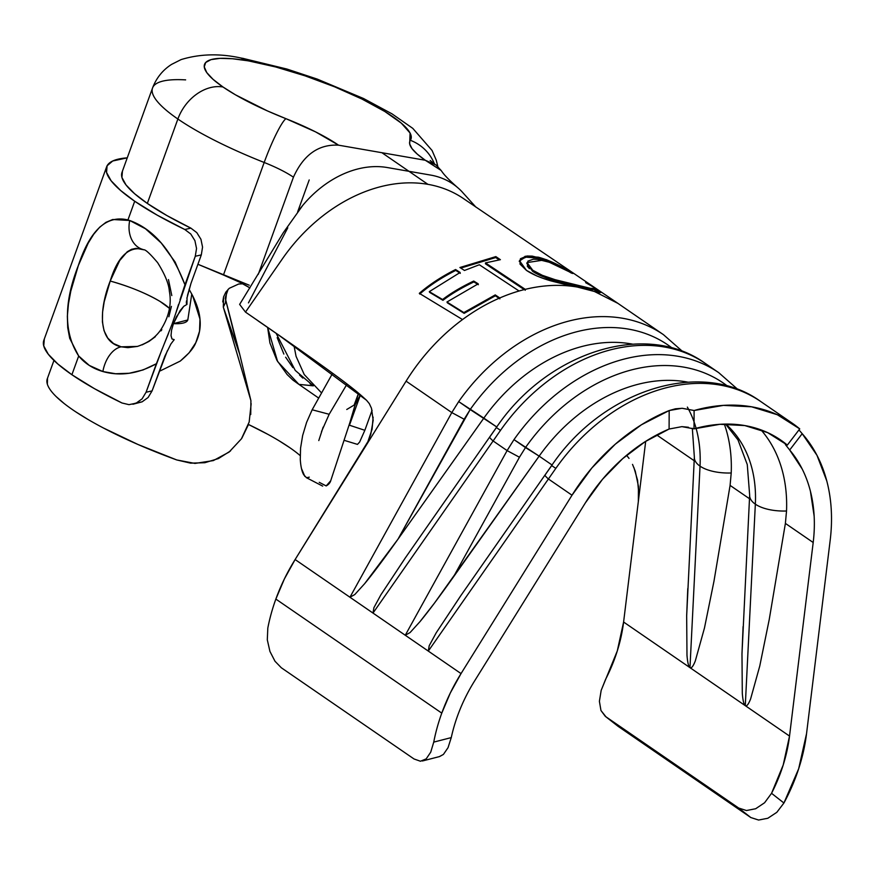 <?xml version="1.0" encoding="UTF-8"?>
<svg xmlns="http://www.w3.org/2000/svg" width="875" height="875" viewBox="0 0 875 875"><rect width="100%" height="100%" fill="white"/><g stroke="black" fill="none" stroke-linecap="round" stroke-linejoin="round"><path stroke-width="1.31" d="M152.6 87.839A150.62 32.342 19.9 0 0 177.877 119.022A40.852 30.789 -55.5 0 1 222.994 86.997A109.78 23.57 -160.1 0 1 247.559 60.747A40.852 25.638 -80.3 0 0 240.461 57.936M240.734 57.98L247.559 60.747A109.78 23.57 -160.1 0 1 249.036 61.009L241.719 58.166A40.852 25.102 100 0 1 242.189 58.231A40.852 25.102 100 0 1 249.036 61.009A109.78 23.57 -160.1 0 1 361.977 99.061A109.78 23.57 -160.1 0 1 410.353 140.306A40.852 39.834 34.8 0 1 434.394 163.8A40.852 39.834 -145.2 0 0 410.353 140.306A91.908 19.731 19.9 0 0 425.283 160.256L338.548 145.173C318.598 144.091 303.559 154.766 293.431 177.198A51.056 10.959 -160.1 0 0 264.184 162.477A51.056 10.959 -160.1 0 1 293.431 177.198C303.559 154.766 318.598 144.091 338.548 145.173A91.908 19.731 19.9 0 0 285.895 118.661L267.498 110.95L235.495 94.839L222.994 86.997L213.073 79.352L206.741 72.548L204.258 66.861L205.702 62.497L211.028 59.631L220.03 58.362L232.356 58.734L247.559 60.747A109.78 23.57 -160.1 0 1 249.036 61.009L275.734 66.981L305.069 75.841L334.633 86.833L361.977 99.061L384.836 111.508L401.319 123.156L410.058 133.022L409.686 143.97L412.016 148.63L417.277 154.12L425.283 160.256L338.548 145.173L315.525 131.852L285.895 118.661A40.852 5.381 111.6 0 0 264.184 162.477A40.852 5.381 -68.4 0 1 285.895 118.661A109.78 23.57 -160.1 0 1 222.994 86.997A40.852 30.789 124.5 0 0 177.877 119.022A150.62 32.342 19.9 0 0 264.184 162.477L223.442 275.012L239.903 282.33L249.944 287.93A51.056 10.959 19.9 0 0 223.442 275.012L249.244 285.206L197.914 264.272L223.442 275.012L264.184 162.477A150.62 32.342 -160.1 0 1 177.877 119.022L147.328 203.427L177.877 119.022A150.62 32.342 -160.1 0 1 152.545 87.981A150.62 32.342 -160.1 0 1 185.642 79.877M687.367 407.105A135.811 102.364 -55.5 0 1 700.033 466.145A35.711 16.264 -1.4 0 0 731.216 472.981A153.125 115.412 124.5 0 0 724.336 424.102A153.125 115.412 -55.5 0 1 731.216 472.981A35.711 16.264 178.6 0 1 700.033 466.145L689.97 667.647C691.37 668.609 693.142 666.367 695.308 660.942L704.463 628.009L713.956 581.306L730.089 485.395L731.216 472.981L730.089 485.395L713.956 581.306L704.463 628.009L695.308 660.942C693.153 666.378 691.37 668.609 689.97 667.647C688.57 666.684 687.575 662.561 686.984 655.277L686.667 615.825L687.783 588.525M725.791 424.08A135.811 102.364 -55.5 0 1 755.344 504.164A35.711 16.264 -1.4 0 0 786.527 511A153.125 115.412 124.5 0 0 761.009 429.888A153.125 115.412 -55.5 0 1 786.527 511A35.711 16.264 178.6 0 1 755.344 504.164L745.281 705.666C746.67 706.617 748.453 704.386 750.608 698.95L759.762 666.028L769.267 619.325L785.389 523.403L786.527 511L785.389 523.403L769.267 619.325L759.762 666.028L750.608 698.95C748.464 704.386 746.681 706.628 745.281 705.666C743.881 704.703 742.886 700.58 742.295 693.284L741.978 653.844L743.094 626.544M366.494 400.225L277.681 334.348L245.481 312.102C352.767 385.842 357.612 392.328 366.494 400.225L369.327 403.648L371.492 408.308L373.166 420.372L370.748 434.372L368.025 441.438L295.116 559.541L349.956 597.242L295.116 559.541A163.384 123.145 124.5 0 0 275.855 599.08L441.777 713.125A163.384 123.145 -55.5 0 1 461.037 673.586L349.956 597.242L451.806 412.584L406.087 381.161L295.116 559.541L284.397 578.922L275.855 599.08A163.384 123.145 124.5 0 0 267.816 628.064L267.302 639.811L269.938 651.438L274.98 661.227L281.302 667.745L414.039 758.975L281.302 667.745M439.327 756.634L443.417 754.425L448.044 747.666L451.259 737.603A142.964 107.756 -55.5 0 1 457.548 715.87A142.964 107.756 -55.5 0 1 474.392 681.264L585.364 502.884A153.18 115.445 -55.5 0 1 669.091 429.034L669.178 428.991M785.422 444.598L789.688 450.002A153.18 115.445 -55.5 0 1 813.192 542.511L785.389 523.403L813.192 542.511L789.523 736.072L783.213 764.98L771.553 793.308L783.923 803.009L798.667 768.764L806.542 733.666L830.2 540.105L806.542 733.666A163.384 123.145 -55.5 0 1 783.923 803.009L776.814 812.328L767.812 818.267L758.592 820.039L750.816 817.545L617.269 725.714M693.941 428.827L694.017 428.859A153.18 115.445 -55.5 0 1 780.642 440.005A153.18 115.445 -55.5 0 1 787.336 445.091L799.739 428.892L777.372 414.75L751.592 406.809L723.45 405.377L694.105 410.517A173.6 130.845 -55.5 0 1 792.214 423.172A173.6 130.845 -55.5 0 1 799.739 428.892L787.336 445.091L785.323 444.172M681.8 426.639L688.406 427.252M694.17 460.709L656.688 434.941L694.17 460.709M749.481 498.717L730.089 485.395L749.481 498.717M714.361 369.83A173.6 130.845 124.5 0 0 513.986 439.622A173.6 130.845 -55.5 0 1 718.758 372.684L705.283 363.42A173.6 130.845 124.5 0 0 500.511 430.358L493.106 440.967L507.106 450.603L513.986 439.622L539.153 456.127L525.481 447.573L519.455 457.242L453.327 577.139L539.153 456.127L552.048 464.997L539.153 456.127A156.242 117.753 124.5 0 1 687.761 382.134A156.242 117.753 124.5 0 0 539.153 456.127L434.58 602.952L419.967 621.666L410.069 632.57L405.267 635.25L507.106 450.603L493.106 440.967L373.002 613.069L428.302 651.087L429.198 645.728L436.198 632.822L460.414 596.225L545.027 474.983A20.42 2.034 34.9 0 0 548.417 478.986L428.302 651.087L461.037 673.586L572.009 495.206L461.037 673.586L450.319 692.967L441.777 713.125A163.384 123.145 124.5 0 0 433.738 742.109L451.259 737.603A142.964 107.756 -55.5 0 1 457.548 715.87A142.964 107.756 -55.5 0 1 474.392 681.264L585.364 502.884L602.525 479.281L622.705 458.62L645.159 441.667L669.091 429.034L669.178 410.55L641.419 424.78L615.322 444.15L591.894 467.928L572.009 495.206L548.417 478.986A20.42 2.034 -145.1 0 1 545.027 474.983L551.655 465.555C602.317 390.261 701.072 358.083 760.583 401.428A173.6 130.845 124.5 0 0 555.822 468.377L548.417 478.986L572.009 495.206A173.6 130.845 -55.5 0 1 669.178 410.55L675.456 408.8L682.281 408.286L694.105 410.517L694.017 428.859L681.909 426.639L669.091 429.034L669.178 410.55L681.997 408.275L694.105 410.517L694.017 428.859L719.939 424.298L744.8 425.567L767.572 432.589L787.336 445.091M798.962 429.909L802.2 433.683A173.6 130.845 -55.5 0 1 830.2 540.105M826.787 480.933L816.977 455.317L802.2 433.683L789.688 450.002L785.455 444.653M802.2 433.683L789.688 450.002L802.178 468.978M810.425 491.269L814.144 516.086M632.516 464.384L635.283 471.253L638.444 486.358L638.334 501.517L645.695 441.328L623.602 622.027L789.523 736.072A142.964 107.756 -55.5 0 1 771.553 793.308L764.597 802.747L755.672 808.741L746.462 810.523L738.697 808.041L605.959 716.811L618.078 726.316L750.816 817.545L738.697 808.041L605.959 716.811L600.961 710.511L599.397 701.302L601.169 690.386L605.631 679.262A142.964 107.756 124.5 0 0 623.602 622.027L789.523 736.072L813.192 542.511M414.039 758.975L420.47 761.239L426.202 758.866L430.73 752.161L433.738 742.109A163.384 123.145 -55.5 0 1 441.777 713.125L275.855 599.08A163.384 123.145 124.5 0 0 267.816 628.064L267.302 639.811L269.938 651.438L275.023 661.281M463.761 198.778L617.991 303.406L594.431 291.484L577.38 287.066A173.6 130.845 124.5 0 0 572.283 286.3A173.6 130.845 124.5 0 0 525.252 289.363A173.6 130.845 124.5 0 0 519.083 291.003A173.6 130.845 124.5 0 0 499.767 297.97A173.6 130.845 124.5 0 0 493.019 301.055A173.6 130.845 124.5 0 0 476.306 310.242A173.6 130.845 124.5 0 0 462.525 319.561A173.6 130.845 124.5 0 0 406.087 381.161L451.806 412.584L458.686 401.603A173.6 130.845 -55.5 0 1 663.447 334.666L618.002 303.428M638.334 501.517L623.602 622.027L617.291 650.934L601.169 690.386L599.397 701.302L600.961 710.511L605.281 716.319L618.078 726.316L605.959 716.811M749.656 495.086L741.978 653.844L742.295 693.284C742.886 700.58 743.881 704.703 745.281 705.666L755.344 504.164A35.711 16.264 178.6 0 1 749.656 495.119A35.711 16.264 -1.4 0 0 755.344 504.164A135.811 102.364 124.5 0 0 728.755 426.847M525.481 447.573A167.639 126.35 -55.5 0 1 727.53 386.127A167.639 126.35 -55.5 0 0 525.481 447.573L513.986 439.622L507.106 450.603L519.455 457.242L525.481 447.573M545.027 474.983A20.42 2.034 -145.1 0 1 545.147 474.895L551.688 465.588L555.822 468.377A173.6 130.845 -55.5 0 1 756.197 398.584M551.688 465.588L555.822 468.377L428.302 651.087L429.198 645.728L436.198 632.822L460.819 595.656M689.97 667.647L700.033 466.145A35.711 16.264 178.6 0 1 694.356 457.1L686.667 615.825L686.984 655.277C687.586 662.572 688.581 666.695 689.97 667.647M694.345 457.133A35.711 16.264 -1.4 0 0 700.033 466.145A135.811 102.364 124.5 0 0 696.084 428.291M659.05 331.811A173.6 130.845 124.5 0 0 458.686 401.603L483.842 418.119L398.027 539.12L483.842 418.119A156.242 117.753 124.5 0 1 632.461 344.127A156.242 117.753 124.5 0 0 483.842 418.119L496.748 426.978L470.17 409.555A167.639 126.35 -55.5 0 1 672.23 348.119A167.639 126.35 -55.5 0 0 470.17 409.555L398.027 539.12L364.667 583.647L354.769 594.562L349.956 597.242L373.002 613.069L373.898 607.709L380.887 594.803L405.508 557.637M496.387 427.569L500.511 430.358L373.002 613.069L373.898 607.709L380.887 594.803L405.103 558.217L489.716 436.975A20.42 2.034 34.9 0 0 493.106 440.967A20.42 2.034 -145.1 0 1 489.716 436.975A20.42 2.034 -145.1 0 1 489.836 436.887L496.387 427.569L500.511 430.358A173.6 130.845 -55.5 0 1 700.886 360.566M470.17 409.555L458.686 401.603L451.806 412.584L464.155 419.234L470.17 409.555M451.806 412.584L349.956 597.242L354.769 594.562L364.667 583.647C372.553 574.153 383.677 559.311 398.027 539.12L464.155 419.234L451.806 412.584M489.716 436.975L496.355 427.536C547.017 352.242 645.772 320.064 705.283 363.42M507.106 450.603L405.267 635.25L410.069 632.57L419.967 621.666C427.853 612.172 438.977 597.33 453.327 577.139L519.455 457.242L507.106 450.603M783.923 803.009L771.553 793.308L764.597 802.747L755.672 808.741L746.462 810.523L738.697 808.041L750.816 817.545L758.592 820.039L767.812 818.267L776.814 812.328L783.923 803.009M422.384 760.987L439.556 756.569L443.417 754.425L448.044 747.666L451.259 737.603L433.738 742.109L430.73 752.161L426.202 758.866L420.427 761.239M258.114 320.906L285.939 340.091L258.114 320.906M463.991 198.931A153.18 115.445 124.5 0 0 452.736 192.325A153.18 115.445 124.5 0 0 427.919 184.341A153.18 115.445 124.5 0 0 400.608 183.258A153.18 115.445 124.5 0 0 282.297 258.978L245.481 312.102L282.297 258.978A153.18 115.445 -55.5 0 1 400.608 183.258M364.339 448.252L406.087 381.161A173.6 130.845 -55.5 0 1 462.525 319.561A173.6 130.845 124.5 0 1 476.306 310.242A173.6 130.845 124.5 0 1 493.019 301.055A173.6 130.845 124.5 0 1 499.767 297.97A173.6 130.845 -55.5 0 1 519.083 291.003L479.325 264.753L464.461 270.473L459.911 267.509L495.841 256.605L500.391 259.678L485.472 262.905L525.252 289.352A173.6 130.845 -55.5 0 1 572.283 286.3L543.517 278.491L536.878 275.975L526.433 270.375L520.013 264.086L520.428 258.727L526.98 256.003L532.273 256.123L546.47 259.711L555.166 263.495L572.841 273.514L549.292 262.259L537.655 259.383L533.345 259.208L527.898 261.122L527.505 265.212L532.766 270.277L542.358 275.319L555.155 279.694L590.45 288.345L594.048 288.411L601.016 292.425L599.594 292.666L577.38 287.066A173.6 130.845 124.5 0 0 572.283 286.3L550.714 280.831C540.411 277.812 532.317 274.334 526.433 270.375L519.477 260.662L525.23 256.255L538.366 257.195C549.38 260.225 560.864 265.661 572.841 273.514L571.244 273.022C561.225 266.886 551.666 262.62 542.555 260.225L527.056 262.588L532.766 270.277C542.795 277.539 566.147 282.713 580.387 286.037C589.225 288.28 593.775 289.067 594.048 288.411L593.545 289.297C593.283 289.964 588.766 289.188 580.005 286.967L580.387 286.037L580.005 286.967C566.191 283.762 542.478 278.458 532.558 271.228L532.766 270.277L532.558 271.228L526.881 263.441M462.536 319.572L419.311 293.333C429.406 284.572 441.503 276.642 455.591 269.533L460.13 272.475L429.297 291.648L442.586 299.534C450.669 293.289 461.037 287.131 473.703 281.05L478.209 283.828L446.939 302.017L463.848 312.572L495.25 294.908L499.767 297.97L495.25 294.908L495.359 295.783L495.25 294.908L463.848 312.572L464.155 313.348L447.311 302.805L464.155 313.348L446.939 302.017L478.209 283.828L473.703 281.05L473.867 281.925L473.703 281.05C461.037 287.131 450.669 293.289 442.586 299.534L429.297 291.648L429.669 292.403L429.297 291.648L460.13 272.475L455.591 269.533L455.766 270.397L455.591 269.533C441.503 276.642 429.406 284.572 419.311 293.333L462.536 319.572M626.587 455.284L629.016 458.38M47.239 378.886A150.62 32.342 19.9 0 0 176.739 459.944L138.042 444.511L103.37 427.973M88.277 419.617L75.294 411.545M56.109 396.539L64.367 403.703M47.348 384.18L47.512 378.153M230.497 450.953L218.444 458.555L204.838 462.722L190.597 463.148L176.739 459.944L194.972 463.422L213.347 460.589L229.119 452.058L241.434 438.812L249.167 422.034L251.169 403.659M250.917 400.673L223.311 307.114L239.684 354.145L250.917 400.673L250.731 414.542M222.742 301.919L223.595 296.822L225.805 292.184L229.228 288.323L238.656 284.025L242.725 283.795M180.261 361.08C188.672 354.025 193.845 347.9 195.803 342.683C199.478 334.819 200.867 326.944 199.97 319.069C199.412 312.222 196.963 304.423 192.631 295.684L189.077 289.242L192.631 295.684L199.97 319.069L199.544 331.22L195.803 342.683L189.109 352.822L180.261 361.08L160.42 370.803M239.684 354.145L225.258 298.211L238.208 349.978M425.283 160.256L436.023 164.97L441.066 170.406L425.283 160.256M309.203 179.944L297.741 211.619L309.203 179.944M228.113 289.363L225.323 297.456M293.431 177.198L258.267 274.367L293.431 177.198M330.728 480.747L326.178 485.931L319.244 482.333L326.178 485.931A150.62 32.342 19.9 0 0 330.586 481.173M289.822 447.694L279.464 441.022M267.531 434.175L248.434 424.462A130.2 27.956 -160.1 0 1 300.191 455.613M226.614 292.327L225.4 302.805L223.311 307.114L223.595 296.822M309.28 477.159L306.545 477.728L303.767 474.852C301.886 471.625 300.727 466.473 300.278 459.386L300.573 448.066L302.663 435.444L306.589 422.395L312.156 409.773L329.164 414.28L347.058 384.016L329.164 414.28L321.497 431.594M277.178 337.641L283.861 354.069M285.633 357.197L292.906 367.631M299.589 375.058L302.816 378.098M310.012 383.666L313.338 385.853L298.911 384.377L292.917 380.089L287.109 374.522L276.883 360.248L269.927 342.989L267.63 327.447L277.616 361.539L298.911 384.377L313.195 385.766L295.247 370.42L276.128 333.309M330.553 481.239L349.869 422.647L358.553 393.181L354.134 405.048L346.752 409.489M329.164 414.28L312.156 409.773L332.631 373.264L312.156 409.773L306.589 422.395M318.445 397.917L298.911 384.377L318.445 397.917M322.667 486.117L306.25 477.597M318.795 440.573L323.159 427.109M301.492 468.562L304.861 476.448M248.27 424.966L241.85 438.2M225.4 302.805L223.311 307.114M225.805 292.184L229.228 288.323M238.438 284.058L242.736 283.795M462.241 191.975A96.13 72.461 124.5 0 0 430.664 175.088L408.975 171.314L381.916 152.72L408.975 171.314L430.664 175.088A96.13 72.461 -55.5 0 1 458.697 188.508M408.975 171.314L427.919 184.341L408.975 171.314L387.297 167.541L408.975 171.314M452.736 192.325A153.18 115.445 -55.5 0 1 463.914 198.877M248.456 302.892L287.788 227.784M297.642 211.947A96.13 72.461 -55.5 0 1 387.297 167.541A96.13 72.461 124.5 0 0 302.094 206.183M239.641 304.402L245.481 312.102L239.641 304.402L283.314 232.684L302.837 205.275M633.916 467.545L637.591 480.32L638.805 493.916M373.122 417.145L372.105 429.209L367.817 441.864M546.131 260.662L537.994 258.125L538.366 257.195L537.994 258.125L525.427 257.097L519.411 261.002M532.328 271.053L542.139 276.27L554.892 280.634L585.648 288.28L593.545 289.297L599.353 292.622L593.545 289.297L594.048 288.411L601.016 292.425L594.431 291.495M529.408 268.658L527.297 266.164M554.695 264.392L541.975 259.241L531.934 257.053L526.684 256.944L520.209 259.678M499.188 259.875L495.742 257.545L495.841 256.605L500.391 259.678L485.472 262.905L525.252 289.352A173.6 130.845 124.5 0 0 519.083 291.003L479.325 264.753L464.461 270.473L459.911 267.509L495.841 256.605L495.742 257.545L460.764 268.067L495.742 257.545L499.188 259.875M524.234 289.614L485.472 263.823L485.472 262.905L485.472 263.823L524.234 289.614M525.252 289.352L525.219 290.281M478.363 284.703L473.867 281.925C461.3 287.973 450.997 294.098 442.958 300.311L429.669 292.403L442.958 300.311C450.997 294.098 461.3 287.973 473.867 281.925L478.363 284.703M460.305 273.339L455.766 270.397C441.777 277.452 429.756 285.337 419.727 294.055C429.756 285.337 441.777 277.452 455.766 270.397L460.305 273.339M499.877 298.845L495.359 295.783L464.155 313.348L495.359 295.783L499.877 298.845M595.23 288.083L585.648 282.647M180.031 299.622L184.964 284.769C171.752 250.458 153.333 229.042 129.719 220.5L145.469 228.769L161.197 242.944L175.12 262.03L184.964 284.769L195.278 256.266L196.536 248.478L194.917 240.669L190.783 234.019L184.8 229.502A166.961 35.842 -160.1 0 1 134.706 201.239L127.936 219.964L134.706 201.239A166.961 35.842 -160.1 0 1 106.63 166.819L43.827 340.32A166.961 35.842 19.9 0 0 71.903 374.73L78.684 355.994L69.694 338.297L67.725 327.688L67.353 316.181L68.458 303.855L70.798 291.123L78.334 265.541L88.178 243.162L93.702 234.248L99.564 227.303L105.919 222.348L112.722 219.505L129.719 220.5A26.545 20.486 105 0 0 141.236 248.916A26.545 20.486 -75 0 1 129.719 220.5L127.936 219.964C106.641 214.791 90.103 229.983 78.334 265.541C63.711 302.75 63.831 332.905 78.684 355.994C84.787 363.409 92.848 368.594 102.878 371.536A26.545 16.516 -76.3 0 1 121.188 346.828C96.786 341.633 99.684 307.694 110.195 281.05C117.327 257.863 127.673 247.155 141.236 248.916L143.752 249.78C145.425 249.419 150.052 253.706 157.62 262.642C164.948 274.4 168.864 283.948 169.356 291.277C171.784 303.942 168.995 316.684 160.978 329.492C155.805 337.312 147.952 342.956 137.397 346.423L127.903 347.648L121.188 346.828L113.564 343.58L107.745 338.067L104.038 330.695L102.408 321.912L102.572 312.167L104.191 301.82L110.195 281.05L119.667 260.608L127.247 251.759L131.534 249.309L136.227 248.325L143.752 249.78M187.053 297.423L186.955 304.412L183.761 306.327L180.064 310.658L173.458 323.63L187.808 319.977A67.397 14.47 -160.1 0 1 173.458 323.63L171.544 330.28L171.019 335.661L171.948 338.953L174.202 339.642L170.909 343.952L164.905 356.092L152.075 390.895L167.398 350.645M186.353 302.378L186.856 304.434M135.045 403.298L142.111 401.833L148.127 397.48L152.075 390.895L146.059 392.252L156.373 363.738L143.008 369.972L129.216 373.264L115.588 373.745L102.878 371.536L89.316 365.444L78.684 355.994L71.903 374.73A166.961 35.842 19.9 0 0 121.997 402.992L128.986 404.655L136.073 403.2L142.089 398.847L146.059 392.252L162.181 348.906M137.452 346.413L121.188 346.828A26.545 16.516 103.7 0 0 102.878 371.536C120.192 376.436 138.031 373.833 156.373 363.738L172.058 324.144L195.278 256.266L201.305 254.909L202.552 247.1L200.944 239.291L196.809 232.641L190.881 228.134A150.62 32.342 -160.1 0 1 147.328 203.427A150.62 32.342 -160.1 0 1 121.997 172.386M349.453 425.217L359.778 396.714L349.453 425.217L364.842 430.303L359.625 442.072L357.47 444.391L359.625 442.072L364.842 430.303L349.453 425.217M355.206 404.6L360.402 394.767L355.217 404.545M106.63 166.819A166.961 35.842 -160.1 0 1 127.258 157.839L112.711 161L107.1 165.78L106.553 172.441L111.103 180.753L120.586 190.455L134.706 201.239L157.248 215.173L184.8 229.502L190.783 234.019L194.917 240.669L196.536 248.478L195.278 256.266L201.305 254.909L190.98 283.413L186.889 298.298M372.083 410.288L364.842 430.303L372.083 410.288M171.412 306.392L168.864 316.772M168.47 279.584L171.795 295.564M160.081 301.459A51.056 10.959 19.9 0 0 110.195 281.05C129.456 286.42 146.092 293.223 160.081 301.459L169.433 308.35A51.056 10.959 19.9 0 0 160.081 301.459M132.902 404.25L142.111 401.833L148.127 397.48L152.075 390.895L146.059 392.252L142.089 398.847L136.073 403.2L128.986 404.655L121.997 402.992L94.445 388.664L71.903 374.73L57.783 363.945L48.3 354.244L43.75 345.931L44.297 339.281M155.356 336.7L149.023 341.392L142.144 344.859M161.842 329.7L160.902 330.914M183.761 306.327L176.444 316.739L173.359 323.881M122.413 171.445L121.92 177.45L126.022 184.953L134.586 193.703L147.328 203.427L166.961 215.6L190.881 228.134L184.8 229.502L190.881 228.134L196.809 232.641L200.944 239.291L202.552 247.1L201.305 254.909M171.008 335.453L171.948 338.953L174.202 339.642M186.342 303.253L186.473 300.934M187.447 295.52L190.98 283.413M164.227 343.941L168.514 333.441M172.058 324.144L172.856 321.945M175.438 314.311L178.522 304.511M344.4 440.398L357.47 444.391M121.975 172.43L152.545 87.981C156.428 77.875 162.772 70 171.609 64.378L181.048 59.609C199.752 53.867 219.691 53.331 240.855 57.991M760.583 401.428L792.214 423.172M725.583 424.08L737.986 439.917L747.272 464.57L749.656 495.119M692.322 428.236L694.356 457.1M682.653 351.531L663.447 334.666M737.953 389.55L718.758 372.684M47.305 378.733L53.955 360.445M434.842 164.106L430.183 160.519M437.828 166.545L436.264 160.18L432.064 150.467L412.792 128.373L391.978 113.827L363.497 98.492L317.188 79.078L286.891 69.037L242.703 58.319M457.866 187.786C446.13 177.505 443.144 173.206 442.794 172.758L441.055 170.384M475.902 207.113L461.792 191.516M526.827 263.506L527.056 262.588M519.28 261.57L519.477 260.662M191.767 294.011L187.808 319.977M321.344 392.689L304.238 374.555L296.067 356.333L294 345.723"/></g></svg>
